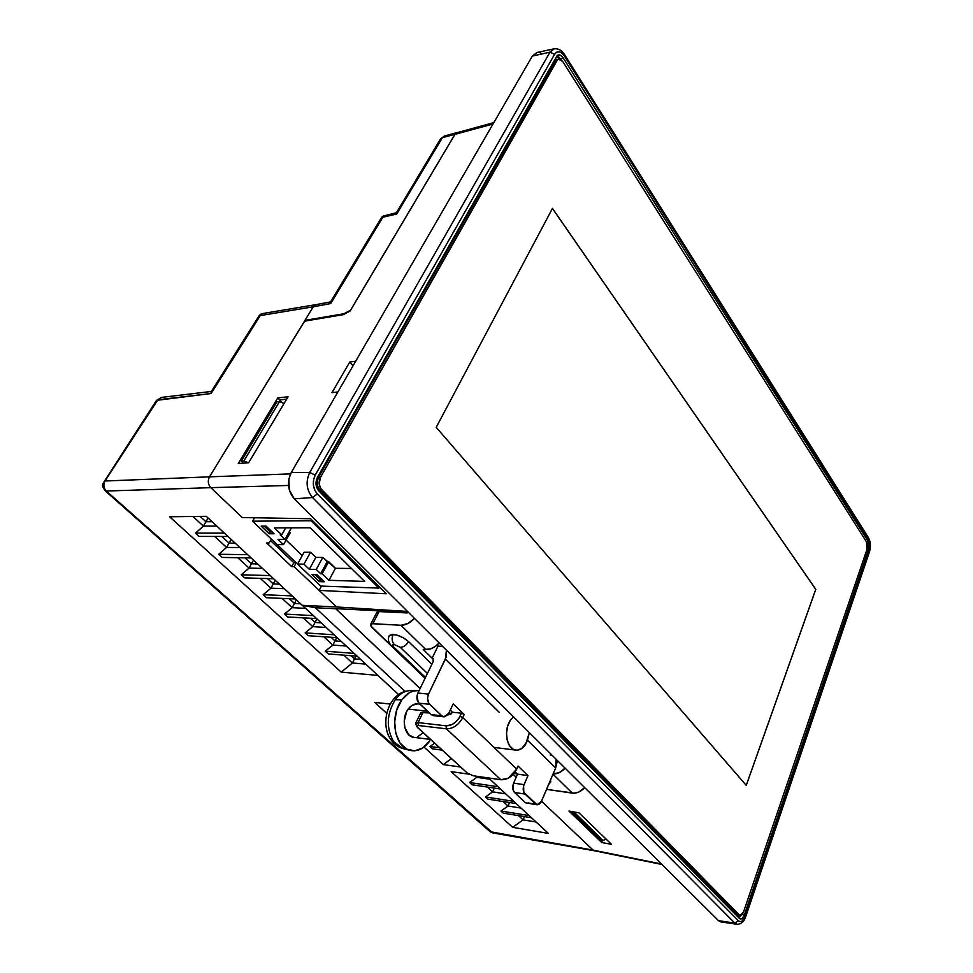 <?xml version="1.0" encoding="UTF-8"?>
<svg xmlns="http://www.w3.org/2000/svg" width="973" height="973" viewBox="0 0 973 973"><rect width="100%" height="100%" fill="white"/><g stroke="black" fill="none" stroke-linecap="round" stroke-linejoin="round"><path stroke-width="1.46" d="M498.018 786.731L469.606 782.523L472.075 784.761L500.463 788.994L472.075 784.761L469.606 782.523L498.018 786.731M513.78 801.338L485.466 796.948L487.862 799.125L516.164 803.552L487.862 799.125L485.466 796.948L513.78 801.338M529.154 815.593L500.937 811.02L503.284 813.148L531.489 817.746L503.284 813.148L500.937 811.02L529.154 815.593M224.398 533.119L195.476 533.119L199.088 536.415L228.01 536.476L199.088 536.415L195.476 533.119L224.398 533.119M247.653 554.683L218.706 554.257L222.209 557.444L251.168 557.93L222.209 557.444L218.706 554.257L247.653 554.683M270.226 575.602L241.255 574.775L244.661 577.877L273.632 578.753L244.661 577.877L241.255 574.775L270.226 575.602M292.143 595.902L263.16 594.698L266.468 597.714L295.439 598.967L266.468 597.714L263.16 594.698L292.143 595.902M313.415 615.629L284.444 614.06L287.655 616.991L316.626 618.597L287.655 616.991L284.444 614.06L313.415 615.629M334.08 634.785L305.133 632.888L308.259 635.722L337.205 637.668L308.259 635.722L305.133 632.888L334.08 634.785M354.16 653.394L325.25 651.18L328.278 653.941L357.2 656.203L328.278 653.941L325.25 651.18L354.16 653.394M439.614 747.738L430.017 746.498L432.62 748.869L442.216 750.122L432.62 748.869L430.017 746.498L439.614 747.738M489.93 779.239L476.819 777.342L469.606 782.523L476.819 777.342L489.93 779.239M505.692 793.846L492.618 791.864L485.466 796.948L492.618 791.864L505.692 793.846M521.066 808.089L508.04 806.033L500.937 811.02L508.04 806.033L521.066 808.089M216.772 526.052L203.418 526.125L195.476 533.119L203.418 526.125L216.772 526.052M239.978 547.556L226.6 547.422L218.706 554.257L226.6 547.422L239.978 547.556M262.479 568.414L249.1 568.098L241.255 574.775L249.1 568.098L262.479 568.414M284.335 588.677L270.956 588.179L263.16 594.698L270.956 588.179L284.335 588.677M305.558 608.344L292.18 607.687L284.444 614.06L292.18 607.687L305.558 608.344M326.186 627.463L312.807 626.648L305.133 632.888L312.807 626.648L326.186 627.463M346.23 646.036L332.875 645.075L325.25 651.18L332.875 645.075L346.23 646.036M434.566 743.129L430.017 746.498L434.566 743.129M322.805 557.432L316.213 569.46L309.292 569.302L315.848 557.395L322.805 557.432L327.196 561.701L320.64 573.717L316.213 569.46L322.805 557.432L315.848 557.395L309.292 569.302L303.929 564.182L310.533 552.263L315.848 557.395L310.533 552.263L303.929 564.182L297.556 564.048L304.123 552.25L310.533 552.263L304.123 552.25L297.556 564.048L320.701 586.087L378.935 588.081L310.934 520.713L252.554 521.2L277.123 544.6L283.496 544.649L277.95 539.346L284.882 539.37L291.413 527.853L284.882 539.37L280.224 534.907L281.72 534.907L285.721 527.865L281.72 534.907L274.447 527.913L310.156 527.78L364.571 581.392L328.947 580.309L322.136 573.766L320.64 573.717L327.196 561.701L328.692 561.713L322.136 573.766L320.64 573.717L316.213 569.46L309.292 569.302L303.929 564.182L297.556 564.048L320.701 586.087L378.935 588.081L379.47 587.06L378.935 588.081L310.934 520.713L311.518 519.667L310.934 520.713L252.554 521.2L254.549 517.77L252.554 521.2L277.123 544.6L283.496 544.649L290.295 532.645L283.496 544.649L277.95 539.346L284.882 539.37L280.224 534.907L281.72 534.907L274.447 527.913L310.156 527.78L364.571 581.392L328.947 580.309L322.136 573.766L328.692 561.713L335.442 568.293L328.947 580.309L335.442 568.293L351.472 568.487L335.442 568.293L322.805 557.432M264.121 526.138L270.214 531.963L272.209 531.963L270.214 531.963L269.18 533.776L270.214 531.963L264.121 526.138M314.802 574.593L320.299 579.859L322.294 579.92L320.299 579.859L319.339 581.635L320.299 579.859L314.802 574.593M477.269 776.345L476.819 777.342L477.269 776.345M494.32 788.081L492.618 791.864L494.32 788.081M509.597 802.518L508.04 806.033L509.597 802.518M212.126 521.747L205.899 521.723L203.418 526.125L208.113 518.025L205.899 521.723L200.134 516.408L205.899 521.723L212.126 521.747M235.247 543.177L229.008 543.068L226.6 547.422L231.16 539.395L229.008 543.068L221.856 536.464L229.008 543.068L235.247 543.177M257.699 563.987L251.448 563.781L249.1 568.098L253.539 560.132L251.448 563.781L245.001 557.833L251.448 563.781L257.699 563.987M279.494 584.177L273.243 583.897L270.956 588.179L275.274 580.273L273.243 583.897L267.466 578.57L273.243 583.897L279.494 584.177M300.657 603.807L294.405 603.442L292.18 607.687L296.388 599.842L294.405 603.442L289.273 598.699L294.405 603.442L300.657 603.807M321.236 622.878L314.984 622.44L312.807 626.648L316.906 618.864L314.984 622.44L310.46 618.256L314.984 622.44L321.236 622.878M341.243 641.414L334.992 640.903L332.875 645.075L336.719 637.643L334.992 640.903L331.039 637.254L334.992 640.903L341.243 641.414M284.104 403.467L279.506 401.557L243.822 460.995L248.297 462.807L243.822 460.995L241.304 461.141L243.372 463.172L241.304 461.141L243.822 460.995L279.506 401.557L277.025 401.752L241.304 461.141L277.025 401.752L279.506 401.557L284.104 403.467M573.888 811.932L603.102 840.538L605.948 838.957L603.102 840.538L600.742 840.149L603.102 840.538L573.608 812.09L571.2 811.701L600.742 840.149L571.2 811.701L573.888 811.932M289.261 531.647L290.295 532.645L289.261 531.647M274.106 533.776L269.18 533.776L261.19 526.15L266.115 526.125L274.106 533.776L269.18 533.776L261.19 526.15L266.115 526.125L274.106 533.776M324.252 581.793L319.339 581.635L311.871 574.52L316.797 574.642L324.252 581.793L319.339 581.635L311.871 574.52L316.797 574.642L324.252 581.793M355.887 656.106L354.464 658.879L351.046 655.729L354.464 658.879L355.887 656.106M360.691 659.451L354.464 658.879L352.384 663.002L354.464 658.879L360.691 659.451M381.793 217.161L382.827 217.271L383.398 215.921M440.27 139.321L444.406 136.038L440.538 138.884L444.406 136.038L456.933 132.596M492.654 832.9L106.312 491.024C103.576 488.02 103.15 484.676 105.023 481.003L157.857 399.781L161.518 397.398L156.531 400.377L211.129 393.506L211.323 391.535M261.786 313.683L259.402 315.264L211.105 391.815L211.129 393.506L260.253 315.593L259.402 315.264L260.253 315.593L261.032 314.048M475.456 776.089L476.819 777.342L475.456 776.089M487.376 787.035L492.618 791.864L487.376 787.035M503.114 801.509L508.04 806.033L503.114 801.509M523.085 819.862L524.508 816.615L523.085 819.862L536.074 822.003L523.085 819.862L512.674 827.33L451.131 771.625L468.889 774.167L451.131 771.625L512.674 827.33L523.085 819.862L518.487 815.629L523.085 819.862M270.506 540.538L293.834 562.71L296.254 562.808L277.135 544.6L296.254 562.808L293.834 562.71L291.669 566.59L266.724 542.97L291.669 566.59L294.114 566.663L296.254 562.808L294.114 566.663L319.144 590.392L321.467 586.111L319.144 590.392L386.257 593.785L310.606 518.743L386.257 593.785L319.144 590.392L336.622 606.97L302.311 605.34L377.913 675.408L341.231 672.136L169.606 516.772L206.276 516.335L398.589 694.576L377.913 675.408L341.231 672.136L352.384 663.002L365.726 664.109L352.384 663.002L341.231 672.136L169.606 516.772L206.276 516.335L302.311 605.34L315.386 607.736L405.023 691.414L315.386 607.736L302.311 605.34L336.622 606.97L294.114 566.663L291.669 566.59L293.834 562.71L270.506 540.538M192.934 516.493L203.418 526.125L192.934 516.493M214.644 536.439L226.6 547.422L214.644 536.439M237.789 557.711L249.1 568.098L237.789 557.711M260.253 578.351L270.956 588.179L260.253 578.351M282.061 598.395L292.18 607.687L282.061 598.395M303.248 617.855L312.807 626.648L303.248 617.855M323.839 636.768L332.875 645.075L323.839 636.768M343.858 655.17L352.384 663.002L343.858 655.17M304.087 322.039L209.487 476.843C207.553 480.808 207.991 484.42 210.788 487.668L106.312 491.024L210.788 487.668C207.991 484.42 207.553 480.808 209.487 476.843L105.023 481.003C103.102 484.688 103.539 488.032 106.312 491.024L492.593 832.888L490.088 831.72L593.129 850.134L661.506 864L593.129 850.134L541.535 801.229L593.129 850.134L490.039 831.684M161.433 397.398L156.531 400.377L102.712 483.909C103.333 485.77 100.474 483.63 105.084 490.708L490.088 831.72M396.716 214.011L442.374 137.716L454.987 134.25L457.796 132.462L454.987 134.25L442.374 137.716L396.716 214.011L396.266 212.978L396.716 214.011L382.827 217.271L396.716 214.011M330.552 301.91L316.225 304.598L313.257 306.799L330.735 303.552L382.827 217.271L381.732 217.21L330.443 302.092L330.735 303.552L383.289 216.03L396.279 212.771M440.538 138.884L396.266 212.978M262.151 313.647L260.253 315.593L313.257 306.811L330.735 303.552L330.419 302.287M306.41 320.117L306.969 320.749L306.41 320.117L343.858 313.768L306.41 320.117L304.014 321.954L306.41 320.117M286.609 399.271L279.433 399.854L286.67 399.161L279.494 399.733L282.073 402.615L279.433 399.854L286.609 399.271M556.665 761.373L557.565 762.273L556.665 761.373M558.453 761.531L556.665 761.336L558.453 761.531M335.685 608.721L420.068 688.568L335.685 608.721L315.386 607.736L335.685 608.721M420.093 688.519L335.709 608.684L420.093 688.519M406.349 612.114L407.188 612.941L406.349 612.114L335.709 608.684L406.349 612.114M406.215 611.36L336.622 606.97L406.215 611.36M302.25 555.607L286.086 540.076L302.25 555.607M548.383 833.411L512.674 827.33L548.383 833.411L488.58 777.974L548.383 833.411M271.345 539.091L269.12 542.97L266.724 542.97L269.12 542.97L271.345 539.091M242.313 517.551L210.788 487.668L242.313 517.551L310.606 518.743L242.313 517.551M374.654 702.384L390.258 704.051L374.654 702.384L386.719 713.318L374.654 702.384M451.411 758.539L443.384 764.608L424.009 747.069L443.384 764.608L451.411 758.539M460.679 767.028L443.384 764.608L460.679 767.028M350.596 310.229L343.858 313.768L350.56 310.168L454.987 134.25L350.11 311.044L343.42 314.632L350.11 311.044L454.999 134.347L493.019 124.009L454.999 134.347L350.596 310.229M313.257 306.811L303.527 322.756L305.923 320.92L343.42 314.632L305.923 320.92L303.527 322.756L209.487 476.843L105.023 481.003L157.857 399.781L211.129 393.506L260.253 315.593L313.257 306.811L304.014 321.954M288.069 396.826L277.816 397.848L279.494 399.733L277.816 397.848L238.251 463.562L277.816 397.848L288.069 396.826L248.614 462.783L288.069 396.826M238.251 463.562L248.614 462.783L238.251 463.562M331.988 392.618L349.781 362.017L352.992 365.884L349.781 362.017L331.988 392.618L337.886 391.985L331.988 392.618M355.668 361.263L349.781 362.017L355.668 361.263M611.506 844.333L578.984 812.844L568.95 811.044L601.667 842.496L568.95 811.044L578.984 812.844L611.506 844.333L601.667 842.496L611.506 844.333M602.433 840.429L601.667 842.496L602.433 840.429M514.036 773.438L517.271 773.888L514.036 773.438M513.221 774.386L516.189 777.196L513.221 774.386M290.55 473.875L209.487 476.843L290.55 473.875M210.788 487.668L288.531 485.454L210.788 487.668M593.129 850.134L594.235 850.73M493.81 122.634L457.067 132.669L454.999 134.347L457.14 132.644M540.818 53.089L538.884 52.481M536.999 52.481L532.34 56.081L291.28 472.477L288.884 479.02L289.297 489.966L294.272 498.857L718.475 920.653L720.835 921.905L718.475 920.653L734.834 923.122L312.515 497.519C306.446 490.039 305.51 481.696 309.718 472.477L549.976 52.165L554.245 48.784L536.914 52.493L532.34 56.081L549.976 52.165L532.34 56.081L291.28 472.477L309.718 472.477L291.28 472.477C286.792 482.182 287.789 490.976 294.272 498.857L312.515 497.519L294.272 498.857L718.475 920.653L734.834 923.122L738.398 920.738L317.332 493.956C312.832 488.3 312.126 482.012 315.228 475.104L554.574 54.342C557.456 50.511 560.703 51.034 564.316 55.899L868.585 539.151L868.378 537.582L868.585 539.151C870.3 542.545 870.58 546.4 869.4 550.742L745.415 916.104C743.372 921.103 741.025 922.647 738.398 920.738L734.834 923.122L737.133 924.301M720.835 921.905L737.023 924.289L734.834 923.122L312.515 497.519L317.332 493.956L312.515 497.519C306.446 490.039 305.51 481.696 309.718 472.477L315.228 475.104L309.718 472.477L549.976 52.165L554.574 54.342L549.976 52.165L554.33 48.759M564.425 54.415L564.316 55.899L564.425 54.415C561.944 50.341 558.551 48.468 554.245 48.784M745.671 916.809L745.671 916.797C744.272 920.154 743.104 923.851 737.023 924.289M869.521 551.679L745.719 916.663M560.618 59.012L556.398 56.312L559.013 57.152L561.044 59.669L560.618 59.012L563.197 57.881L867.965 540.976L868.561 549.417L867.052 549.173L868.561 549.417L744.321 914.985C743.031 918.281 741.487 919.521 739.675 918.731L318.962 491.073C315.653 486.974 315.143 482.401 317.429 477.366L557.225 55.449C559.232 54.208 561.226 55.011 563.197 57.881L560.618 59.012M866.165 541.365L867.965 540.976L868.707 542.715L868.561 549.417L744.321 914.985L742.63 918.013L740.502 919.011L317.891 489.76L316.067 484.578L317.429 477.366L557.578 55.218L560.436 55.206L563.197 57.881L867.965 540.976L866.165 541.365M742.326 914.401L744.321 914.985L742.326 914.401M738.775 917.904L741.511 915.24L738.775 917.904M745.415 916.104L869.4 550.742L869.57 541.426L564.316 55.899L561.98 53.15L559.159 51.776L556.507 52.274L554.574 54.342L315.228 475.104L313.586 479.58L313.355 485.028L314.766 490.185L317.332 493.956L738.398 920.738L740.1 921.638L742.131 921.078L745.415 916.104M746.23 785.333L815.751 589.346L552.433 208.441L815.8 589.346L746.267 785.381L436.196 427.342L552.469 208.392L815.8 589.346L746.23 785.333M738.872 915.301L737.06 914.766L319.764 489.918L317.49 485.758L317.101 482.353L318.39 477.585L554.501 61.202L556.641 59.499M318.39 477.585L320.397 477.512L556.434 60.679L554.501 61.202L318.39 477.585C316.334 482.121 316.797 486.232 319.764 489.918L321.771 489.869C318.803 486.172 318.341 482.049 320.397 477.512L318.39 477.585M319.764 489.918L737.06 914.766L738.884 915.119L321.771 489.869L319.764 489.918M737.06 914.766L739.881 915.702L737.06 914.766M558.332 59.037L554.501 61.202L558.405 59.025L562.844 61.664L866.432 541.803L866.967 549.429L743.494 912.09L739.881 915.702M866.432 541.803L562.844 61.664L560.339 59.256L557.772 59.28L320.397 477.512L319.18 484.007L320.822 488.677L740.052 915.727L741.961 914.827L743.494 912.09L866.967 549.429L867.442 545.366L866.432 541.803M436.196 427.342L552.469 208.392L815.8 589.346L746.267 785.381L436.196 427.342M389.151 635.953L391.608 634.408L396.935 635.101L403.321 637.802L408.563 641.584C406.386 645.269 403.637 647.191 400.292 647.349L394.223 644.515L400.292 647.349C403.637 647.191 406.386 645.269 408.563 641.584L431.878 664.267L408.563 641.584C403.892 637.522 398.76 635.126 393.141 634.396C391.523 638.337 391.888 641.718 394.223 644.515L392.642 645.111L393.579 646.875L425.481 677.439L393.579 646.875L391.742 646.194L393.579 646.875C392.143 645.318 392.35 644.527 394.223 644.515C391.888 641.718 391.523 638.337 393.141 634.396L389.151 635.928M379.105 611.567L376.746 612.516L379.105 611.567L407.188 612.941L379.105 611.567L372.866 623.681L379.105 611.567M371.99 627.427L370.689 624.265L372.866 623.681L400.961 625.274L371.954 623.693L370.494 624.654L370.762 625.907L425.079 678.254L371.99 627.427M400.292 647.349L427.415 673.45L400.292 647.349M423.219 649.465L430.358 649.003L435.113 646.583L439.188 642.946C434.907 647.495 430.455 649.733 425.858 649.648L423.219 649.465L432.121 658.174L423.219 649.465M414.474 618.366L407.918 623.523L400.961 625.274L425.858 649.648L400.961 625.274C405.583 625.286 410.083 622.988 414.474 618.366M565.094 768.135C561.457 772.124 557.48 774.046 553.138 773.888L559.22 772.659L565.094 768.135M572.343 793.129C576.794 793.53 580.893 791.681 584.639 787.571L578.862 792.01L574.435 793.19L546.571 789.371L572.343 793.129L553.017 774.192L572.343 793.129M550.73 781.951L550.548 780.005L550.742 781.939L548.602 784.591M556.751 762.163L557.565 762.273L556.751 762.163M473.194 775.761L500.876 779.738L473.194 775.761L467.113 772.915L417.648 727.634L416.712 726.32L418.426 725.517L418.122 722.586L446.06 725.834L446.376 728.801L418.426 725.517L418.122 722.586L415.666 723.742L415.909 724.35L415.799 723.036L418.122 722.586L423.085 712.26L429.397 712.941L420.932 712.564L423.085 712.26L418.122 722.586L446.06 725.834L446.376 728.801L500.876 779.738C507.553 779.908 512.82 776.357 516.699 769.084L508.32 778.157L500.876 779.738L446.376 728.801C453.138 728.801 458.599 725.055 462.771 717.587L460.01 716.298C456.459 722.635 451.813 725.822 446.06 725.834L451.886 724.63L455.741 721.99L458.867 718.329L461.445 713.197L460.01 716.298L462.771 717.587C458.599 725.055 453.138 728.801 446.376 728.801L418.426 725.517L417.271 725.554L416.858 726.697L467.113 772.915L473.194 775.761M433.362 715.654L431.197 714.62L418.22 702.324L417.04 695.744L417.891 693.044L428.534 694.09L445.366 659.171L446.437 650.28L446.315 656.763L428.534 694.09L427.536 698.261L428.862 703.418L441.815 715.787L429.604 704.294L418.962 703.187L429.604 704.294C427.293 701.569 426.928 698.164 428.534 694.09L417.891 693.044C416.286 697.094 416.651 700.475 418.962 703.187L431.197 714.62L444.552 716.833L448.139 714.45L453.211 703.941L464.218 714.486L461.445 713.197L452.469 712.224L447.762 714.96L450.669 714.328L452.469 712.224L461.445 713.197L464.218 714.486L453.211 703.941L448.796 713.306L443.919 716.821L441.815 715.787L431.197 714.62L433.301 715.641L443.919 716.821M437.072 645.05L438.045 646.011L432.121 658.174L433.642 659.658L432.121 658.174L438.045 646.011L442.958 646.692L438.045 646.011L437.072 645.05M377.488 614.595L376.733 612.589M511.482 776.004L512.187 775.408M537.035 804.768L538.714 804.525L540.976 802.336L555.644 767.977L527.634 740.344L555.644 767.977L541.535 801.217L537.06 804.768L525.809 802.883L535.515 803.978L524.97 794.053C522.988 791.669 522.671 788.531 524.046 784.652L513.598 783.131C512.212 786.987 512.528 790.112 514.522 792.484L524.97 794.053L514.522 792.484L525.079 802.36L514.522 792.484L512.99 789.626L513.598 783.131L524.046 784.652L527.974 775.59L517.527 774.131L513.598 783.131L517.527 774.131L515.155 771.881L517.527 774.131L527.974 775.59L518.025 766.055L527.974 775.59L523.608 785.892L523.815 792.314L537.035 804.768L528.29 802.907M417.891 693.044L433.265 661.433L433.009 658.478L432.121 658.174L433.07 658.514L433.265 661.433L417.891 693.044M464.218 714.486L462.771 717.587L464.218 714.486M452.469 712.224L450.28 710.156L452.469 712.224M555.644 767.977L556.021 759.11L556.751 763.391L555.644 767.977M445.366 659.171L499.258 712.345L445.366 659.171M516.699 769.084L518.025 766.055L516.699 769.084L462.771 717.587L516.699 769.084M552.494 755.607L550.244 754.999M420.616 713.416L421.285 714.644M434.919 715.459L433.934 715.666M413.817 737.339L408.891 734.98L404.853 727.67L404.209 721.236L406.592 711.737L408.161 709.098L427.536 711.202L408.161 709.098C400.864 718.512 404.476 736.719 413.695 737.327L430.54 739.431M451.338 713.781L448.699 713.501L451.338 713.781M525.663 744.284C522.829 748.517 519.558 750.463 515.836 750.134C506.787 749.587 503.236 730.261 510.399 720.19L507.663 726.174L506.519 733.119L507.152 739.954L509.451 745.598L513.063 749.174L515.179 750.013L517.417 750.171L521.832 748.444L527.159 741.487L529.361 732.608L525.663 744.284M405.619 749.028C400.864 748.602 396.838 746.084 393.53 741.487C386.026 727.986 386.597 714.06 395.257 699.696L401.849 699.83L396.777 709.949L394.649 721.771L395.816 733.423L400.073 743.044L406.75 749.137L414.741 750.828L422.841 747.896L429.811 740.891C423.936 748.93 417.198 752.068 409.621 750.305C394.26 746.936 389.37 715.8 401.849 699.83L395.257 699.696C386.597 714.06 386.026 727.986 393.53 741.487L402.798 748.529L406.617 749.076M406.568 691.098L405.899 691.171M393.53 741.487L390.83 739.589L393.53 741.487M417.149 690.392L419.156 690.453L413.075 691.11L409.037 692.971L401.849 699.83C406.3 693.871 411.409 690.721 417.149 690.392L410.132 690.575C404.549 690.891 399.587 693.931 395.257 699.696C398.772 694.953 402.81 692.034 407.383 690.939M423.146 732.669L417.575 736.889M408.161 709.098L412.126 705.279L417.916 703.844C414.255 703.552 411.007 705.303 408.161 709.098M418.913 704.014L420.421 704.549M424.933 708.77L425.967 710.777M513.416 716.748L510.399 720.19L513.416 716.748M381.732 217.21L383.812 215.702M161.506 397.398L211.348 391.45M261.859 313.671L316.237 304.598M662.005 864.498L594.235 850.743L492.593 832.888M868.378 537.582L564.571 54.658M868.561 537.887C870.64 542.01 870.981 546.534 869.594 551.46M389.431 635.369C387.473 638.896 388.251 642.508 391.791 646.23L425.128 678.157M376.928 612.187L370.689 624.265M415.666 723.742L416.712 726.32M420.774 712.723L415.799 723.036M493.98 747.386L515.824 750.134M409.609 750.305L402.798 748.529C398.127 747.13 394.284 744.357 391.28 740.21C379.64 724.824 387.57 695.403 405.875 691.183M410.132 690.575L409.39 690.611M417.891 703.844L419.874 704.051"/></g></svg>
